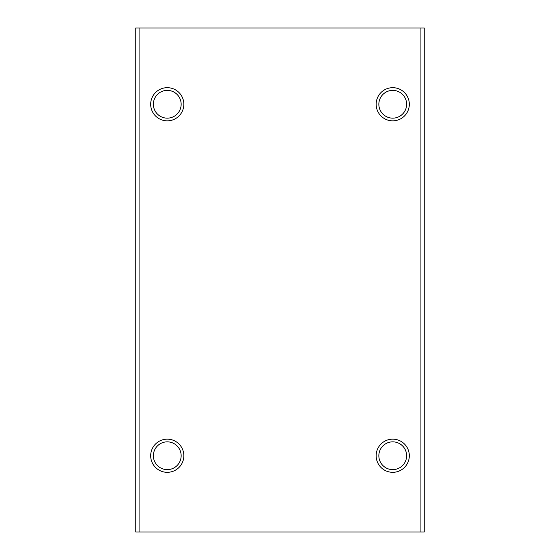 <?xml version="1.0" encoding="UTF-8"?>
<svg xmlns="http://www.w3.org/2000/svg" width="560" height="560" viewBox="0 0 560 560"><rect width="100%" height="100%" fill="white"/><g stroke="black" fill="none" stroke-linecap="round" stroke-linejoin="round"><path stroke-width="0.84" d="M406.623 104.265A13.888 13.888 0 0 0 392.735 90.377A13.888 13.888 0 0 0 378.847 104.265A13.888 13.888 0 0 0 392.735 118.153A13.888 13.888 0 0 0 406.623 104.265M376.159 104.265A16.576 16.576 0 0 1 392.735 87.682A16.576 16.576 0 0 1 409.318 104.265A16.576 16.576 0 0 1 392.735 120.841A16.576 16.576 0 0 1 376.159 104.265M181.153 455.735A13.888 13.888 0 0 0 167.265 441.847A13.888 13.888 0 0 0 153.377 455.735A13.888 13.888 0 0 0 167.265 469.623A13.888 13.888 0 0 0 181.153 455.735M150.682 455.735A16.576 16.576 0 0 1 167.265 439.159A16.576 16.576 0 0 1 183.841 455.735A16.576 16.576 0 0 1 167.265 472.318A16.576 16.576 0 0 1 150.682 455.735M181.153 104.265A13.888 13.888 0 0 0 167.265 90.377A13.888 13.888 0 0 0 153.377 104.265A13.888 13.888 0 0 0 167.265 118.153A13.888 13.888 0 0 0 181.153 104.265M150.682 104.265A16.576 16.576 0 0 1 167.265 87.682A16.576 16.576 0 0 1 183.841 104.265A16.576 16.576 0 0 1 167.265 120.841A16.576 16.576 0 0 1 150.682 104.265M406.623 455.735A13.888 13.888 0 0 0 392.735 441.847A13.888 13.888 0 0 0 378.847 455.735A13.888 13.888 0 0 0 392.735 469.623A13.888 13.888 0 0 0 406.623 455.735M376.159 455.735A16.576 16.576 0 0 1 392.735 439.159A16.576 16.576 0 0 1 409.318 455.735A16.576 16.576 0 0 1 392.735 472.318A16.576 16.576 0 0 1 376.159 455.735M139.076 28L135.765 28L135.765 532L424.235 532L424.235 28L139.076 28L139.076 532M420.924 28L420.924 532"/></g></svg>
